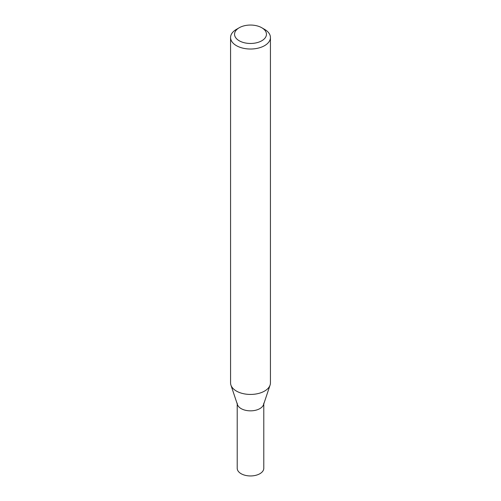 <?xml version="1.0" encoding="UTF-8"?>
<svg xmlns="http://www.w3.org/2000/svg" width="501" height="501" viewBox="0 0 501 501"><rect width="100%" height="100%" fill="white"/><g stroke="black" fill="none" stroke-linecap="round" stroke-linejoin="round"><path stroke-width="0.75" d="M261.779 27.749L264.597 29.377A19.934 11.51 180 0 1 270.434 37.512A19.934 11.51 180 0 1 264.597 45.647A19.934 11.51 180 0 1 242.872 48.146A19.934 11.51 180 0 1 230.566 37.512A19.934 11.51 180 0 1 236.403 29.377L239.221 27.749A15.944 9.206 180 0 1 261.779 27.749A15.944 9.206 180 0 1 261.779 40.769A15.944 9.206 180 0 1 239.221 40.769A15.944 9.206 180 0 1 239.221 27.749M270.434 37.512L270.434 382.927A19.934 11.51 180 0 1 270.07 385.106A19.934 11.51 180 0 1 264.597 391.062A19.934 11.51 180 0 1 244.657 393.93A19.934 11.51 180 0 1 230.93 385.106A19.934 11.51 180 0 1 230.566 382.927L230.566 37.512M230.93 385.106L237.449 404.626A13.289 7.672 -0 0 0 250.5 410.845A13.289 7.672 -0 0 0 263.551 404.626L270.07 385.106M237.211 403.173A13.289 7.672 -0 0 0 250.5 410.845A13.289 7.672 -0 0 0 263.789 403.173M237.211 403.906L237.211 468.278A13.289 7.672 -0 0 0 250.5 475.95A13.289 7.672 -0 0 0 263.789 468.278L263.789 403.906"/></g></svg>
